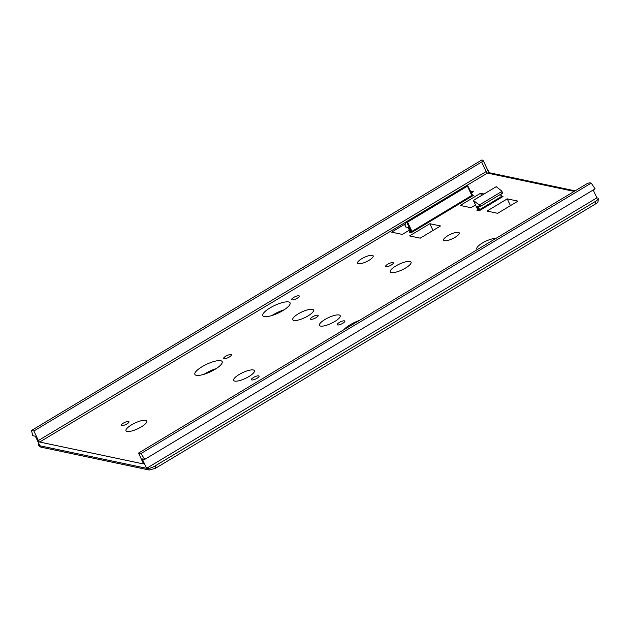 <?xml version="1.0" encoding="UTF-8"?>
<svg xmlns="http://www.w3.org/2000/svg" width="630" height="630" viewBox="0 0 630 630"><rect width="100%" height="100%" fill="white"/><g stroke="black" fill="none" stroke-linecap="round" stroke-linejoin="round"><path stroke-width="0.94" d="M597.579 197.977A6.276 1.748 154.9 0 1 598.193 198.363A6.276 1.748 154.9 0 1 595.177 201.584L155.035 465.972A6.276 1.748 154.9 0 1 147.294 468.452L146.625 468.31L596.909 197.836L597.579 197.977M31.5 430.479L481.792 159.996L482.856 160.225A3.142 0.874 154.9 0 1 483.163 160.414A3.142 0.874 154.9 0 1 481.659 162.028L486.132 171.581L38.375 440.535L33.902 430.983L31.5 430.479L32.721 435.653L34.721 436.078A1.567 0.52 -121 0 1 36.028 437.582L39.863 445.772L39.202 445.63A6.276 1.748 154.9 0 1 38.587 445.245A6.276 1.748 154.9 0 1 39.044 444.016M143.238 463.696L142.971 463.853A1.567 0.52 -121 0 0 143.136 463.837A1.567 0.52 -121 0 0 143.002 462.633L138.521 453.08L586.278 184.125A3.142 0.874 154.9 0 1 590.145 182.881L591.216 183.109L595.106 188.85L144.813 459.325L142.813 458.9A1.567 0.52 -121 0 0 142.648 458.923A1.567 0.52 -121 0 0 142.79 460.128L146.625 468.31L39.863 445.772M144.813 459.325L140.923 453.584L138.521 453.08M142.971 463.853L39.682 442.04L466.617 185.566L467.751 185.834L467.444 186.157L407.578 222.114L405.736 222.138L405.011 225.209M38.375 440.535A1.567 0.52 -121 0 0 39.682 442.04M216.177 368.605A15.065 4.205 -25.1 0 0 204.081 374.275M284.083 309.834A15.065 4.205 -25.1 0 0 271.987 315.496M593.177 190.008L596.909 197.836M33.902 430.983L481.659 162.028M405.838 226.981L408.224 227.588L409.965 231.297M480.501 206.38L479.737 204.742L478.839 204.734L479.729 206.632L480.501 206.38L502.315 193.276L501.803 191.292M477.737 209.861L476.926 210.381L477.713 209.648L473.366 200.364L478.839 204.734M477.217 210.239L477.65 209.609L478.847 209.884L479.131 210.845L479.619 209.64L478.847 209.884L477.06 206.065L479.729 206.632M479.737 204.742L501.551 191.638L502.315 193.276M473.437 200.379L496.267 186.669L501.669 191.016L501.551 191.638M496.267 186.669L473.366 200.364M500.763 194.213L501.441 196.536L502.976 196.529L501.74 196.261M410.035 231.619L409.232 232.147L410.02 231.407L411.154 231.643L411.429 232.612L411.925 231.399L411.154 231.643L406.807 222.366M467.736 185.905L472.098 195.111L471.791 195.434L473.335 195.426L472.098 195.166M372.338 255.331A8.631 2.41 154.9 0 1 373.173 255.867A8.631 2.41 154.9 0 1 366.384 261.71A8.631 2.41 154.9 0 1 357.541 263.19A8.631 2.41 154.9 0 1 362.974 258.024A8.631 2.41 154.9 0 1 372.338 255.331M230.982 354.54A4.237 1.181 154.9 0 1 231.399 354.8A4.237 1.181 154.9 0 1 228.06 357.667A4.237 1.181 154.9 0 1 223.721 358.399A4.237 1.181 154.9 0 1 226.391 355.863A4.237 1.181 154.9 0 1 230.982 354.54M477.438 249.496A11.458 3.197 154.9 0 1 476.815 248.952A11.458 3.197 154.9 0 1 483.47 242.4A11.458 3.197 154.9 0 1 495.841 238.447M253.291 369.96A11.458 3.197 154.9 0 1 254.402 370.661A11.458 3.197 154.9 0 1 245.385 378.417A11.458 3.197 154.9 0 1 233.651 380.386A11.458 3.197 154.9 0 1 240.865 373.535A11.458 3.197 154.9 0 1 253.291 369.96M339.074 314.968A11.458 3.197 154.9 0 1 340.192 315.669A11.458 3.197 154.9 0 1 331.175 323.418A11.458 3.197 154.9 0 1 319.441 325.387A11.458 3.197 154.9 0 1 326.655 318.536A11.458 3.197 154.9 0 1 339.074 314.968M458.404 232.344A8.631 2.41 154.9 0 1 459.238 232.88A8.631 2.41 154.9 0 1 452.45 238.715A8.631 2.41 154.9 0 1 443.607 240.195A8.631 2.41 154.9 0 1 449.04 235.037A8.631 2.41 154.9 0 1 458.404 232.344M220.713 360.714A15.065 4.205 154.9 0 1 222.177 361.636A15.065 4.205 154.9 0 1 210.318 371.834A15.065 4.205 154.9 0 1 194.89 374.417A15.065 4.205 154.9 0 1 204.372 365.408A15.065 4.205 154.9 0 1 220.713 360.714M258.662 375.834A4.237 1.181 154.9 0 1 259.072 376.094A4.237 1.181 154.9 0 1 255.741 378.961A4.237 1.181 154.9 0 1 251.401 379.685A4.237 1.181 154.9 0 1 254.071 377.157A4.237 1.181 154.9 0 1 258.662 375.834M392.907 262.592A4.237 1.181 154.9 0 1 393.317 262.852A4.237 1.181 154.9 0 1 389.978 265.718A4.237 1.181 154.9 0 1 385.639 266.443A4.237 1.181 154.9 0 1 388.308 263.907A4.237 1.181 154.9 0 1 392.907 262.592M317.764 315.197A4.237 1.181 154.9 0 1 318.174 315.457A4.237 1.181 154.9 0 1 314.835 318.331A4.237 1.181 154.9 0 1 310.503 319.056A4.237 1.181 154.9 0 1 313.165 316.52A4.237 1.181 154.9 0 1 317.764 315.197M288.619 301.943A15.065 4.205 154.9 0 1 290.084 302.865A15.065 4.205 154.9 0 1 278.224 313.063A15.065 4.205 154.9 0 1 262.797 315.646A15.065 4.205 154.9 0 1 272.278 306.637A15.065 4.205 154.9 0 1 288.619 301.943M312.385 309.33A11.458 3.197 154.9 0 1 313.504 310.031A11.458 3.197 154.9 0 1 304.487 317.788A11.458 3.197 154.9 0 1 292.753 319.749A11.458 3.197 154.9 0 1 299.967 312.897A11.458 3.197 154.9 0 1 312.385 309.33M145.617 420.336A11.458 3.197 154.9 0 1 146.727 421.037A11.458 3.197 154.9 0 1 137.71 428.794A11.458 3.197 154.9 0 1 125.984 430.762A11.458 3.197 154.9 0 1 133.19 423.903A11.458 3.197 154.9 0 1 145.617 420.336M343.83 329.75A15.065 4.205 154.9 0 1 359.265 320.481M409.949 261.45A11.458 3.197 154.9 0 1 411.059 262.151A11.458 3.197 154.9 0 1 402.042 269.908A11.458 3.197 154.9 0 1 390.316 271.877A11.458 3.197 154.9 0 1 397.522 265.017A11.458 3.197 154.9 0 1 409.949 261.45M298.888 295.769A4.237 1.181 154.9 0 1 299.305 296.029A4.237 1.181 154.9 0 1 295.966 298.896A4.237 1.181 154.9 0 1 291.627 299.62A4.237 1.181 154.9 0 1 294.297 297.092A4.237 1.181 154.9 0 1 298.888 295.769M344.452 320.835A4.237 1.181 154.9 0 1 344.862 321.095A4.237 1.181 154.9 0 1 341.531 323.962A4.237 1.181 154.9 0 1 337.192 324.694A4.237 1.181 154.9 0 1 339.853 322.158A4.237 1.181 154.9 0 1 344.452 320.835M128.575 421.478A4.237 1.181 154.9 0 1 128.985 421.738A4.237 1.181 154.9 0 1 125.646 424.604A4.237 1.181 154.9 0 1 121.306 425.329A4.237 1.181 154.9 0 1 123.976 422.793A4.237 1.181 154.9 0 1 128.575 421.478M471.138 193.064L473.343 191.74L470.201 191.071M405.24 223.981L391.639 232.147L402.31 234.407L409.39 230.155M440.52 225.965L429.849 223.713L409.555 235.904L420.226 238.156L440.52 225.965M483.722 193.93L480.548 193.26L460.254 205.451L470.933 207.703L475.485 204.97M517.947 201.127L507.276 198.875L486.982 211.066L497.653 213.318L517.947 201.127M591.216 183.109L140.923 453.584M429.849 223.713L433.015 230.478M480.548 193.26L481.493 195.268M507.276 198.875L510.442 205.64M595.177 201.584A3.142 1.047 59 0 1 595.46 203.994C597.61 203.277 598.524 201.403 598.193 198.363M38.587 445.245L41.084 447.174A3.142 2.827 -78.1 0 1 39.202 445.63M41.084 447.174L149.176 470.004A3.142 2.827 -78.1 0 1 147.294 468.452M149.176 470.004L155.311 468.381A3.142 1.047 -121 0 0 155.035 465.972M142.79 460.128L144.302 459.215M575.08 190.851L489.36 172.746A3.142 2.827 101.9 0 0 487.439 173.085A1.567 0.52 -121 0 1 486.541 172.281A1.567 0.52 -121 0 1 486.132 171.581A3.142 0.874 -25.1 0 0 487.636 169.966A3.142 0.874 -25.1 0 0 487.549 169.864M466.649 185.574L487.439 173.085L574.158 191.402M405.893 227.091L404.948 225.075M500.44 194.402L501.441 196.536L479.619 209.64L478.044 206.27M477.477 210.058L476.926 210.381L479.131 210.845L502.976 196.529L501.779 196.269M473.303 200.324L477.666 209.538M409.776 231.816L409.232 232.147L411.429 232.612L473.335 195.426L472.13 195.174M467.444 186.157L471.791 195.434L411.925 231.399L407.578 222.114M155.311 468.381L595.46 203.994M489.754 172.88L487.636 169.966L483.163 160.414M405.83 227.052L404.948 225.17M502.622 192.953L501.771 191.142M502.244 196.521L500.795 194.19M472.665 195.434L467.751 185.834M409.524 231.998L409.957 231.368L408.177 227.572"/></g></svg>
